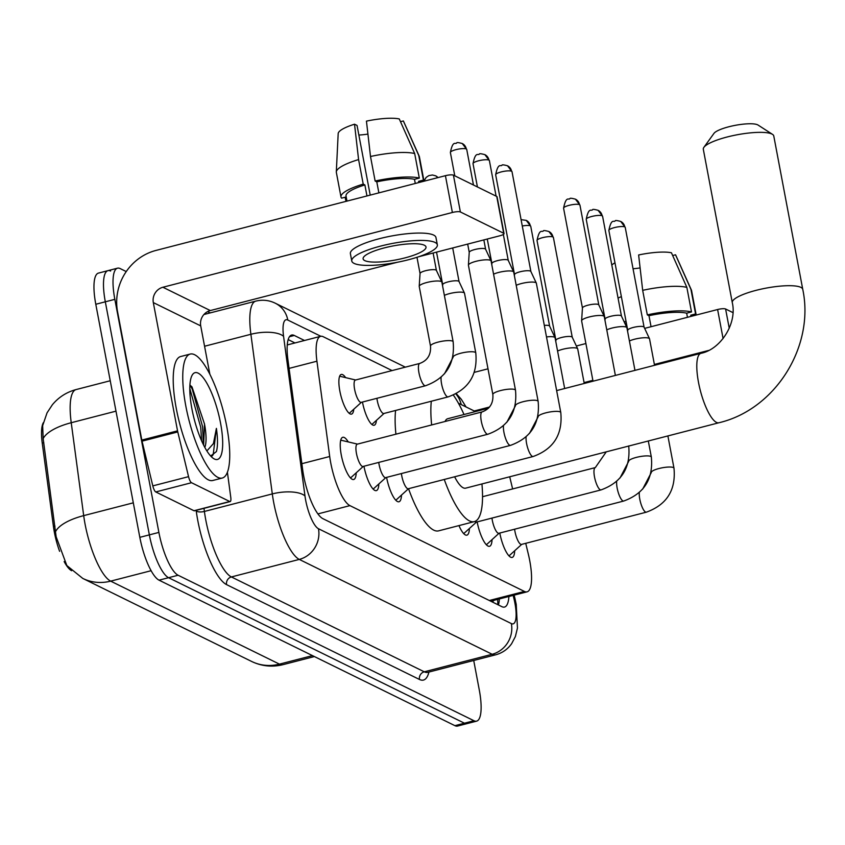<?xml version="1.0" encoding="UTF-8"?>
<svg xmlns="http://www.w3.org/2000/svg" width="845" height="845" viewBox="0 0 845 845"><rect width="100%" height="100%" fill="white"/><g stroke="black" fill="none" stroke-linecap="round" stroke-linejoin="round"><path stroke-width="1.27" d="M376.437 420.345A20.491 5.683 -104.5 0 1 374.155 425.257A20.491 5.683 -104.5 0 1 362.494 402.199A20.491 5.683 -104.5 0 1 362.463 402.04M353.791 409.212A20.491 5.683 -104.5 0 1 351.509 414.124A20.491 5.683 -104.5 0 1 339.848 391.066A20.491 5.683 -104.5 0 1 341.264 374.451A20.491 5.683 -104.5 0 1 345.637 377.63M356.21 472.809A21.801 6.042 -104.5 0 1 353.685 479.495A21.801 6.042 -104.5 0 1 341.274 454.969A21.801 6.042 -104.5 0 1 342.785 437.287A21.801 6.042 -104.5 0 1 348.235 441.924M392.091 370.585L323.255 336.732A38.416 10.658 75.5 0 0 320.604 336.331A38.416 10.658 75.5 0 0 316.928 361.206L329.698 456.501A38.416 10.658 75.5 0 0 330.722 462.806A38.416 10.658 75.5 0 0 349.936 505.627L524.428 591.437A38.416 10.658 75.5 0 0 527.079 591.827A38.416 10.658 75.5 0 0 528.336 554.183L525.727 543.324M43.306 422.743A34.571 9.591 75.5 0 0 42.25 443.118L53.436 526.509A34.571 9.591 75.5 0 0 54.355 532.181A34.571 9.591 75.5 0 0 59.615 551.31M64.146 561.566A34.571 9.591 75.5 0 0 71.624 570.713M490.66 601.165L527.079 591.827M475.439 411.568L458.423 403.202M512.63 488.938L509.704 476.781M378.845 483.942A21.801 6.042 -104.5 0 1 376.321 490.628A21.801 6.042 -104.5 0 1 363.941 466.239M401.491 495.075A21.801 6.042 -104.5 0 1 398.967 501.761A21.801 6.042 -104.5 0 1 386.587 477.372M469.408 528.474A21.801 6.042 -104.5 0 1 466.884 535.16A21.801 6.042 -104.5 0 1 458.951 525.59M492.054 539.606A21.801 6.042 -104.5 0 1 489.53 546.293A21.801 6.042 -104.5 0 1 477.15 521.904M514.689 550.739A21.801 6.042 -104.5 0 1 512.165 557.436A21.801 6.042 -104.5 0 1 499.786 533.037M43.158 438.618A44.817 17.101 172.4 0 1 71.233 422.722A51.218 14.207 75.5 0 1 76.134 389.556C66.575 392.122 58.643 397.192 52.348 404.787L47.056 412.835L42.651 425.69L43.158 438.618L56.15 536.797L66.829 565.537L82.778 578.424A44.817 41.891 116.2 0 0 110.674 581.138L279.452 664.138A51.218 14.207 75.5 0 0 282.99 664.666C272.101 667.328 261.623 666.251 251.567 661.424A44.817 41.891 -63.8 0 0 279.452 664.138L312.46 655.614M473.718 660.473L479.284 689.974A38.416 10.658 -104.5 0 1 476.633 721.134L467.105 723.595A38.416 10.658 -104.5 0 1 464.454 723.204L168.567 577.705A38.416 10.658 -104.5 0 1 149.354 534.874L105.319 301.802A38.416 10.658 -104.5 0 1 107.97 270.643L98.442 273.104A38.416 10.658 -104.5 0 0 95.791 304.263L139.826 537.336A38.416 10.658 -104.5 0 0 159.04 580.166L454.916 725.665A38.416 10.658 -104.5 0 0 457.578 726.056L467.105 723.595A38.416 10.658 -104.5 0 1 464.454 723.204L168.567 577.705A38.416 10.658 -104.5 0 1 149.354 534.874L105.319 301.802A38.416 10.658 -104.5 0 1 107.97 270.643A38.416 10.658 -104.5 0 1 110.621 271.034M304.506 340.493L294.261 335.454A38.416 10.658 75.5 0 0 291.609 335.064A38.416 10.658 75.5 0 0 287.934 359.928L302.637 469.524A38.416 10.658 75.5 0 0 303.651 475.82A38.416 10.658 75.5 0 0 322.864 518.65L501.867 606.668A38.416 10.658 75.5 0 0 504.518 607.069A38.416 10.658 75.5 0 0 508.901 596.528M476.633 721.134A38.416 10.658 -104.5 0 1 473.982 720.743L178.105 575.244A38.416 10.658 -104.5 0 1 158.892 532.413L114.846 299.341A38.416 10.658 -104.5 0 1 117.497 268.182A38.416 10.658 -104.5 0 1 120.159 268.573L126.243 271.572M207.627 311.594L210.257 312.882M499.374 598.989A38.416 10.658 -104.5 0 1 498.423 604.978M288.177 339.605L294.979 342.954M226.682 426.102A64.03 17.756 -104.5 0 1 222.256 478.038A64.03 17.756 -104.5 0 1 185.815 406.001A64.03 17.756 -104.5 0 1 190.241 354.055A64.03 17.756 -104.5 0 1 226.682 426.102M222.256 478.038L212.729 480.499A64.03 17.756 -104.5 0 1 176.278 408.462A64.03 17.756 -104.5 0 1 180.703 356.516L190.241 354.055M204.469 423.736A32.015 8.883 -104.5 0 1 204.553 424.148L191.973 386.873L189.914 385.024M191.942 409.012A44.817 12.432 -104.5 0 1 192.047 375.402A44.817 12.432 -104.5 0 1 206.349 382.341A44.817 12.432 -104.5 0 1 220.545 423.081A44.817 12.432 -104.5 0 1 213.5 458.497A44.817 12.432 -104.5 0 1 191.942 409.012M203.624 445.146L204.522 424.158A32.015 8.883 -104.5 0 1 204.817 447.428M210.648 455.994L216.415 451.579C217.862 446.244 217.852 438.523 216.394 428.394L213.426 443.572L206.877 450.955M203.37 444.639L202.599 426.757L192.216 389.049L190.04 385.098M201.628 440.9L200.709 427.243L189.798 388.51M212.074 456.004L213.204 454.652L216.394 428.394M229.734 501.507A6.401 1.774 75.5 0 0 230.167 501.571L194.434 510.803A6.401 1.774 -104.5 0 1 193.991 510.739L229.734 501.507L191.519 482.717L155.776 491.948A6.401 1.774 -104.5 0 1 152.808 485.886L142.044 441.164A6.401 1.774 -104.5 0 1 141.812 440.076L117.571 311.816A51.218 47.869 116.2 0 1 155.955 250.437L445.421 175.686A6.401 1.426 -10.7 0 1 453.427 175.158L460.377 211.958A6.401 1.426 169.3 0 0 452.381 212.486L162.905 287.247A12.802 11.967 -63.8 0 0 153.315 302.584L177.545 430.855A6.401 1.774 75.5 0 0 177.777 431.932L188.551 476.654A6.401 1.774 75.5 0 0 191.519 482.717M193.991 510.739L155.776 491.948M418.571 256.774L499.786 235.797A6.401 1.426 169.3 0 0 504.032 233.611A6.401 1.426 169.3 0 0 503.694 233.262L496.744 196.452L453.427 175.158M496.744 196.452A6.401 1.426 -10.7 0 1 497.082 196.811L504.032 233.611M503.694 233.262L460.377 211.958M397.372 262.246L210.31 310.559A12.802 11.967 -63.8 0 0 200.719 325.895L209.845 374.198M230.167 501.571A6.401 1.774 75.5 0 0 230.78 497.43L227.4 472.207M424.338 245.23A32.015 7.13 169.3 0 0 388.732 246.835A32.015 7.13 169.3 0 0 363.107 258.855A32.015 7.13 169.3 0 0 364.776 260.609A32.015 7.13 169.3 0 0 400.393 258.992A32.015 7.13 169.3 0 0 426.017 246.972A32.015 7.13 169.3 0 0 424.338 245.23M370.216 195.11L357.044 125.44L354.53 124.204L358.586 159.578L363.223 184.115L364.882 184.928A37.138 8.27 169.3 0 0 346.017 196.019L346.978 201.11M419.046 182.499L418.993 182.235A37.138 8.27 169.3 0 0 418.581 181.348L423.408 180.101L418.771 155.564L403.361 120.951L400.498 121.691M418.814 182.562L418.581 181.348M437.34 244.828L435.946 237.477A43.539 9.696 169.3 0 0 433.675 235.1A43.539 9.696 169.3 0 0 385.236 237.287A43.539 9.696 169.3 0 0 350.39 253.637L351.774 260.999A43.539 9.696 169.3 0 0 354.055 263.376A43.539 9.696 169.3 0 0 402.495 261.179A43.539 9.696 169.3 0 0 437.34 244.828A43.539 9.696 169.3 0 0 435.059 242.452A43.539 9.696 169.3 0 0 386.63 244.649A43.539 9.696 169.3 0 0 351.774 260.999M346.196 196.969L341.602 198.152A42.261 9.411 169.3 0 1 340.989 196.969A42.261 9.411 169.3 0 1 363.223 184.115M345.14 197.244L345.689 200.17L346.746 199.895M345.689 200.17A42.261 9.411 169.3 0 0 346.851 200.434M403.361 120.951A33.293 7.415 169.3 0 1 403.509 121.236L419.247 156.262A42.261 9.411 169.3 0 1 419.395 156.748L424.021 181.221A42.261 9.411 169.3 0 0 423.408 180.101M358.586 159.578A42.261 9.411 169.3 0 0 336.31 171.936A42.261 9.411 169.3 0 0 336.352 172.443L340.989 196.969M419.247 156.262A42.261 9.411 169.3 0 0 418.771 155.564M354.53 124.204A33.293 7.415 169.3 0 0 338.18 133.573L336.31 171.936M358.861 135.042A25.614 5.704 169.3 0 0 367.924 134.091M414.684 153.558A42.261 9.411 169.3 0 0 370.501 156.505L366.445 121.131A33.293 7.415 169.3 0 1 399.273 118.944L414.684 153.558L419.321 178.084L414.494 179.33L415.275 183.471M414.494 179.33A37.138 8.27 169.3 0 0 376.786 181.844L375.138 181.031L370.501 156.505M378.877 192.871L376.786 181.844M364.882 184.928L366.962 195.956M419.321 178.084A42.261 9.411 169.3 0 0 375.138 181.031M703.906 147.326L713.962 133.383A23.047 5.133 -10.7 0 1 734.622 125.461A23.047 5.133 -10.7 0 1 757.669 124.838A23.047 5.133 -10.7 0 1 758.06 125.06L772.51 134.366A35.86 7.985 169.3 0 0 771.897 134.028A35.86 7.985 169.3 0 0 736.037 134.989A35.86 7.985 169.3 0 0 703.906 147.326A35.86 7.985 169.3 0 0 703.315 149.301L732.288 302.637A35.86 7.985 -10.7 0 1 760.986 289.17A35.86 7.985 -10.7 0 1 800.87 287.363A35.86 7.985 -10.7 0 1 802.75 289.317L773.777 135.982A35.86 7.985 169.3 0 0 772.51 134.366M454.631 476.781A35.86 9.939 75.5 0 0 465.658 488.156L718.915 422.753C775.372 409.519 814.876 346.387 802.75 289.317M481.935 483.953A70.431 19.53 -104.5 0 1 474.298 521.629A70.431 19.53 -104.5 0 1 444.259 479.464M474.298 521.629L438.566 530.861A70.431 19.53 -104.5 0 1 408.526 488.695M488.516 408.188L447.723 418.719A35.86 9.939 75.5 0 0 445.051 421.486M431.647 424.95A70.431 19.53 -104.5 0 1 431.32 401.238M453.353 395.111A70.431 19.53 -104.5 0 1 464 414.515M395.914 434.182A70.431 19.53 -104.5 0 1 395.587 410.459M350.221 477.657A19.213 5.323 75.5 0 0 350.654 477.605A19.213 5.323 75.5 0 0 351.351 477.224L363.255 466.419M356.463 453.511A11.524 3.2 75.5 0 0 363.023 466.472L487.871 434.235A11.524 3.2 75.5 0 1 487.301 434.214A11.524 3.2 75.5 0 1 481.312 421.275A11.524 3.2 75.5 0 1 482.104 411.916L357.266 444.164A11.524 3.2 75.5 0 0 356.463 453.511M515.503 390.253A11.524 2.567 -10.7 0 0 515.112 389.746A11.524 2.567 -10.7 0 0 514.901 389.619A11.524 2.567 -10.7 0 0 502.078 390.2A11.524 2.567 -10.7 0 0 492.857 394.53L468.426 265.235A11.524 2.567 -10.7 0 1 468.415 265.087A11.524 2.567 -10.7 0 1 476.073 261.295A11.524 2.567 -10.7 0 1 490.47 260.334A11.524 2.567 -10.7 0 1 491.029 260.82A11.524 2.567 -10.7 0 1 491.072 260.957L515.503 390.253C517.562 412.117 508.352 426.778 487.871 434.235M469.25 252.38A8.323 1.848 -10.7 0 1 469.239 252.275A8.323 1.848 -10.7 0 1 474.774 249.528A8.323 1.848 -10.7 0 1 485.167 248.831A8.323 1.848 -10.7 0 1 485.579 249.19A8.323 1.848 -10.7 0 1 485.611 249.286M357.488 444.1L341.845 440.414A19.213 5.323 75.5 0 0 341.053 440.414A19.213 5.323 75.5 0 0 340.651 440.583M372.867 488.79A19.213 5.323 75.5 0 0 373.289 488.737A19.213 5.323 75.5 0 0 373.986 488.357L385.89 477.552M378.761 462.416A11.524 3.2 75.5 0 0 379.109 464.644A11.524 3.2 75.5 0 0 385.669 477.615L510.507 445.368A11.524 3.2 75.5 0 1 509.936 445.347A11.524 3.2 75.5 0 1 503.947 432.408A11.524 3.2 75.5 0 1 503.462 425.774M493.564 274.171A11.524 2.567 -10.7 0 1 498.708 272.428A11.524 2.567 -10.7 0 1 513.105 271.467A11.524 2.567 -10.7 0 1 513.665 271.953A11.524 2.567 -10.7 0 1 513.707 272.09L538.138 401.386C540.208 423.25 530.998 437.911 510.507 445.368M491.885 263.513A8.323 1.848 -10.7 0 1 491.885 263.408A8.323 1.848 -10.7 0 1 497.409 260.661A8.323 1.848 -10.7 0 1 507.813 259.964A8.323 1.848 -10.7 0 1 508.215 260.323A8.323 1.848 -10.7 0 1 508.246 260.418M395.502 499.923A19.213 5.323 75.5 0 0 395.935 499.87A19.213 5.323 75.5 0 0 396.632 499.49L408.536 488.685M401.396 473.549A11.524 3.2 75.5 0 0 401.745 475.777A11.524 3.2 75.5 0 0 408.304 488.748L533.153 456.501A11.524 3.2 75.5 0 1 532.582 456.48A11.524 3.2 75.5 0 1 526.593 443.54A11.524 3.2 75.5 0 1 526.108 436.907M516.211 285.304A11.524 2.567 -10.7 0 1 521.354 283.561A11.524 2.567 -10.7 0 1 535.751 282.6A11.524 2.567 -10.7 0 1 536.311 283.086A11.524 2.567 -10.7 0 1 536.353 283.223L560.784 412.518C562.844 434.383 553.633 449.044 533.153 456.501M514.531 274.646A8.323 1.848 -10.7 0 1 514.52 274.541A8.323 1.848 -10.7 0 1 520.055 271.794A8.323 1.848 -10.7 0 1 530.449 271.097A8.323 1.848 -10.7 0 1 530.85 271.456A8.323 1.848 -10.7 0 1 530.892 271.551M463.43 533.322A19.213 5.323 75.5 0 0 463.852 533.269A19.213 5.323 75.5 0 0 464.549 532.889L476.453 522.083M474.721 521.502A11.524 3.2 75.5 0 0 476.231 522.147L601.07 489.899A11.524 3.2 75.5 0 1 600.499 489.878A11.524 3.2 75.5 0 1 594.51 476.939A11.524 3.2 75.5 0 1 595.313 467.591L482.537 496.712M593.021 381.201L581.624 320.91A11.524 2.567 -10.7 0 1 581.613 320.762A11.524 2.567 -10.7 0 1 589.271 316.959A11.524 2.567 -10.7 0 1 603.668 315.998A11.524 2.567 -10.7 0 1 604.228 316.484A11.524 2.567 -10.7 0 1 604.27 316.621L615.382 375.423M582.448 308.045A8.323 1.848 -10.7 0 1 582.448 307.939A8.323 1.848 -10.7 0 1 587.972 305.193A8.323 1.848 -10.7 0 1 598.376 304.496A8.323 1.848 -10.7 0 1 598.778 304.855A8.323 1.848 -10.7 0 1 598.809 304.95M486.065 544.455A19.213 5.323 75.5 0 0 486.498 544.412A19.213 5.323 75.5 0 0 487.195 544.022L499.099 533.216M491.959 518.08A11.524 3.2 75.5 0 0 492.308 520.309A11.524 3.2 75.5 0 0 498.867 533.279L623.716 501.032A11.524 3.2 75.5 0 1 623.145 501.011A11.524 3.2 75.5 0 1 617.156 488.072A11.524 3.2 75.5 0 1 616.67 481.439M606.773 329.846A11.524 2.567 -10.7 0 1 611.907 328.092A11.524 2.567 -10.7 0 1 626.314 327.131A11.524 2.567 -10.7 0 1 626.863 327.617A11.524 2.567 -10.7 0 1 626.916 327.754L634.965 370.363M605.094 319.178A8.323 1.848 -10.7 0 1 605.083 319.072A8.323 1.848 -10.7 0 1 610.618 316.326A8.323 1.848 -10.7 0 1 621.012 315.629A8.323 1.848 -10.7 0 1 621.413 315.988A8.323 1.848 -10.7 0 1 621.455 316.083M508.711 555.587A19.213 5.323 75.5 0 0 509.134 555.545A19.213 5.323 75.5 0 0 509.831 555.154L521.735 544.349M514.605 529.213A11.524 3.2 75.5 0 0 514.954 531.442A11.524 3.2 75.5 0 0 521.513 544.412L646.351 512.176A11.524 3.2 75.5 0 1 645.781 512.144A11.524 3.2 75.5 0 1 639.792 499.205A11.524 3.2 75.5 0 1 639.306 492.572M629.409 340.979A11.524 2.567 -10.7 0 1 634.553 339.225A11.524 2.567 -10.7 0 1 648.949 338.264A11.524 2.567 -10.7 0 1 649.509 338.75A11.524 2.567 -10.7 0 1 649.552 338.887L654.548 365.315M627.729 330.31A8.323 1.848 -10.7 0 1 627.729 330.205A8.323 1.848 -10.7 0 1 633.254 327.459A8.323 1.848 -10.7 0 1 643.658 326.762A8.323 1.848 -10.7 0 1 644.059 327.121A8.323 1.848 -10.7 0 1 644.091 327.216M349.217 413.332A19.213 5.323 75.5 0 0 349.503 413.11L361.406 402.304M419.743 363.434L355.418 380.049A11.524 3.2 75.5 0 0 354.625 389.397A11.524 3.2 75.5 0 0 361.185 402.368L425.51 385.753A11.524 3.2 75.5 0 1 424.94 385.732A11.524 3.2 75.5 0 1 418.951 372.793A11.524 3.2 75.5 0 1 419.743 363.434C427.528 360.519 431.108 354.731 430.496 346.049A11.524 2.567 -10.7 0 1 439.717 341.718A11.524 2.567 -10.7 0 1 452.54 341.137A11.524 2.567 -10.7 0 1 452.751 341.264A11.524 2.567 -10.7 0 1 453.142 341.771L441.872 282.156A11.524 2.567 -10.7 0 0 441.829 282.008A11.524 2.567 -10.7 0 0 441.27 281.522A11.524 2.567 -10.7 0 0 426.873 282.483A11.524 2.567 -10.7 0 0 419.215 286.286A11.524 2.567 -10.7 0 0 419.226 286.434L430.496 346.049M420.049 273.569A8.323 1.848 -10.7 0 1 420.049 273.463A8.323 1.848 -10.7 0 1 425.574 270.717A8.323 1.848 -10.7 0 1 435.978 270.03A8.323 1.848 -10.7 0 1 436.379 270.379A8.323 1.848 -10.7 0 1 436.411 270.484M355.639 379.996L339.996 376.3A19.213 5.323 75.5 0 0 339.637 376.257M371.853 424.465A19.213 5.323 75.5 0 0 372.138 424.243L384.042 413.448M376.912 398.301A11.524 3.2 75.5 0 0 377.261 400.53A11.524 3.2 75.5 0 0 383.82 413.501L448.146 396.886A11.524 3.2 75.5 0 1 447.575 396.865A11.524 3.2 75.5 0 1 441.586 383.926A11.524 3.2 75.5 0 1 441.101 377.292M444.375 295.37A11.524 2.567 -10.7 0 1 449.519 293.616A11.524 2.567 -10.7 0 1 463.916 292.655A11.524 2.567 -10.7 0 1 464.475 293.152A11.524 2.567 -10.7 0 1 464.518 293.289L475.777 352.904C477.847 374.768 468.637 389.429 448.146 396.886M442.695 284.702A8.323 1.848 -10.7 0 1 442.685 284.596A8.323 1.848 -10.7 0 1 448.22 281.85A8.323 1.848 -10.7 0 1 458.613 281.163A8.323 1.848 -10.7 0 1 459.025 281.512A8.323 1.848 -10.7 0 1 459.057 281.617M546.504 336.933A11.524 2.567 -10.7 0 1 554.478 337.187A11.524 2.567 -10.7 0 1 555.038 337.683A11.524 2.567 -10.7 0 1 555.08 337.82L564.661 388.52M544.328 325.409A8.323 1.848 -10.7 0 1 549.176 325.695A8.323 1.848 -10.7 0 1 549.577 326.043A8.323 1.848 -10.7 0 1 549.62 326.149M557.573 351.034A11.524 2.567 -10.7 0 1 562.717 349.281A11.524 2.567 -10.7 0 1 577.114 348.32A11.524 2.567 -10.7 0 1 577.674 348.816A11.524 2.567 -10.7 0 1 577.716 348.953L584.244 383.472M555.894 340.377A8.323 1.848 -10.7 0 1 555.894 340.26A8.323 1.848 -10.7 0 1 561.418 337.525A8.323 1.848 -10.7 0 1 571.822 336.828A8.323 1.848 -10.7 0 1 572.223 337.176A8.323 1.848 -10.7 0 1 572.255 337.282M474.32 372.349L487.998 368.821M576.353 346.006L585.902 343.535M644.64 328.367L717.606 309.524A6.401 1.426 -10.7 0 1 725.601 308.995L729.246 328.272M732.942 312.608L725.601 308.995M708.628 350.443L654.389 364.448M592.852 380.334L584.075 382.605M489.572 407.015L474.235 410.976M691.221 316.336L691.178 316.072A37.138 8.27 169.3 0 0 690.756 315.185L695.583 313.939L690.946 289.402L675.535 254.789L672.673 255.528M690.988 316.4L690.756 315.185M626.303 322.758A37.138 8.27 169.3 0 0 624.909 323.434M626.008 321.184A42.261 9.411 169.3 0 0 624.202 321.934M675.535 254.789A33.293 7.415 169.3 0 1 675.694 255.074L691.421 290.11A42.261 9.411 169.3 0 1 691.569 290.585L696.195 315.058A42.261 9.411 169.3 0 0 695.583 313.939M621.371 296.648A42.261 9.411 169.3 0 0 618.044 298.063M691.421 290.11A42.261 9.411 169.3 0 0 690.946 289.402M614.98 262.806A33.293 7.415 169.3 0 0 611.801 265.024M633.042 268.752A25.614 5.704 169.3 0 0 640.109 267.928M686.858 287.395A42.261 9.411 169.3 0 0 642.675 290.342L638.63 254.968A33.293 7.415 169.3 0 1 671.448 252.782L686.858 287.395L691.495 311.932L686.668 313.178L687.45 317.319M686.668 313.178A37.138 8.27 169.3 0 0 648.971 315.692L647.312 314.879L642.675 290.342M651.051 326.719L648.971 315.692M691.495 311.932A42.261 9.411 169.3 0 0 647.312 314.879M301.855 463.694L329.698 456.501M53.436 526.509L54.978 526.108M493.142 600.594A12.802 3.549 75.5 0 0 494.23 600.309M42.25 443.118L43.792 442.727M492.878 600.668A38.416 35.902 116.2 0 1 493.153 602.39M317.91 513.908L349.936 505.627M289.075 368.399L316.928 361.206M489.318 600.499L524.428 591.437M115.987 411.156L71.233 422.722L83.697 515.63A51.218 14.207 75.5 0 0 85.049 524.037A51.218 14.207 75.5 0 0 110.674 581.138L151.107 570.702M55.559 531.642A44.817 17.101 172.4 0 1 83.697 515.63L133.309 502.828M454.916 725.665L473.982 720.743M159.04 580.166L178.105 575.244M139.826 537.336L158.892 532.413M95.791 304.263L114.846 299.341M320.836 336.278L287.796 320.033A25.614 7.098 75.5 0 0 283.571 336.352L304.982 495.973A25.614 7.098 75.5 0 0 305.658 500.177A25.614 7.098 75.5 0 0 318.47 528.727L511.362 623.578A25.614 7.098 75.5 0 0 514.901 603.066A25.614 7.098 75.5 0 0 513.971 598.746L513.168 595.419M513.971 598.746A25.614 1.458 166.5 0 1 515.049 598.904L516.242 604.471L517.457 628.067L515.387 636.538L511.637 643.689C507.644 649.287 502.342 652.984 495.709 654.801A51.218 14.207 -104.5 0 1 492.17 654.273L299.278 559.411A51.218 14.207 -104.5 0 1 273.664 502.31A51.218 14.207 -104.5 0 1 272.301 493.913L204.395 511.447A51.218 14.207 75.5 0 0 205.757 519.844A51.218 14.207 75.5 0 0 231.382 576.945L424.274 671.807A51.218 14.207 75.5 0 0 427.813 672.335L427.348 672.419M428.943 672.039A57.629 15.981 -104.5 0 1 419.479 679.475L226.576 584.624A6.401 5.989 116.2 0 1 231.382 576.945L299.278 559.411A25.614 23.935 -63.8 0 0 318.47 528.727M226.576 584.624A57.629 15.981 -104.5 0 1 197.762 520.372A57.629 15.981 -104.5 0 1 196.23 510.929L196.156 510.359M304.982 495.973A25.614 9.77 172.4 0 0 272.301 493.913L250.891 334.282L204.564 346.249M283.571 336.352A25.614 9.77 172.4 0 0 250.891 334.282A51.218 14.207 -104.5 0 1 255.792 301.126L203.909 314.52M203.983 508.331L204.395 511.447A6.401 2.44 -7.6 0 1 196.23 510.929M511.362 623.578A25.614 23.935 -63.8 0 1 492.17 654.273L424.274 671.807A6.401 5.989 116.2 0 0 419.479 679.475M461.201 404.565A25.614 23.935 -63.8 0 0 455.846 393.928M287.796 320.033A25.614 23.935 -63.8 0 0 275.269 303.207C269.027 300.176 262.541 299.489 255.792 301.126M497.885 603.816A15.368 0.877 166.5 0 0 498.782 603.562M289.486 336.69L294.261 335.454M210.31 310.559L162.905 287.247M200.719 325.895L153.315 302.584M141.812 440.076L177.545 430.855M452.381 212.486L445.421 175.686M177.777 431.932L142.044 441.164M152.808 485.886L188.551 476.654M732.288 302.637C737.262 323.508 720.648 349.407 700.991 353.316A35.86 9.939 75.5 0 0 698.509 382.405A35.86 9.939 75.5 0 0 716.444 422.384A35.86 9.939 75.5 0 0 718.915 422.753M466.736 149.438L462.236 143.513C458.687 142.552 456.849 142.34 456.712 142.868C455.656 144.865 452.962 139.467 450.385 152.522A8.323 1.848 -10.7 0 1 457.05 149.396A8.323 1.848 -10.7 0 1 466.303 148.984A8.323 1.848 -10.7 0 1 466.736 149.438L473.464 185.013M462.236 143.513A8.323 7.785 116.2 0 1 466.303 148.984M489.382 160.571L484.872 154.646C481.323 153.684 479.485 153.473 479.358 154.001C478.291 155.998 475.608 150.6 473.02 163.655A8.323 1.848 -10.7 0 1 479.685 160.529A8.323 1.848 -10.7 0 1 488.949 160.117A8.323 1.848 -10.7 0 1 489.382 160.571L496.099 196.146M484.872 154.646A8.323 7.785 116.2 0 1 488.949 160.117M506.81 422.331L515.492 405.663A11.524 2.567 -10.7 0 1 524.713 401.333A11.524 2.567 -10.7 0 1 537.536 400.762A11.524 2.567 -10.7 0 1 537.747 400.879A11.524 2.567 -10.7 0 1 538.138 401.386M512.017 171.704L507.518 165.778C503.969 164.817 502.131 164.606 501.993 165.134C500.937 167.13 498.244 161.733 495.666 174.788A8.323 1.848 -10.7 0 1 502.321 171.662A8.323 1.848 -10.7 0 1 511.584 171.25A8.323 1.848 -10.7 0 1 512.017 171.704L530.882 271.498M507.518 165.778A8.323 7.785 116.2 0 1 511.584 171.25M529.445 433.464L538.138 416.796A11.524 2.567 -10.7 0 1 547.359 412.476A11.524 2.567 -10.7 0 1 560.182 411.895A11.524 2.567 -10.7 0 1 560.393 412.011A11.524 2.567 -10.7 0 1 560.784 412.518M579.945 205.103L575.434 199.177C571.885 198.216 570.048 198.005 569.921 198.533C568.854 200.529 566.171 195.132 563.583 208.187A8.323 1.848 -10.7 0 1 570.248 205.071A8.323 1.848 -10.7 0 1 579.512 204.648A8.323 1.848 -10.7 0 1 579.945 205.103L598.799 304.897M575.434 199.177A8.323 7.785 116.2 0 1 579.512 204.648M602.58 216.235L598.08 210.31C594.531 209.349 592.694 209.137 592.556 209.666C591.5 211.662 588.807 206.264 586.229 219.32A8.323 1.848 -10.7 0 1 592.884 216.204A8.323 1.848 -10.7 0 1 602.147 215.781A8.323 1.848 -10.7 0 1 602.58 216.235L621.445 316.03M598.08 210.31A8.323 7.785 116.2 0 1 602.147 215.781M620.008 477.995L628.691 461.328A11.524 2.567 -10.7 0 1 637.922 457.008A11.524 2.567 -10.7 0 1 650.745 456.427A11.524 2.567 -10.7 0 1 650.946 456.543A11.524 2.567 -10.7 0 1 651.347 457.05C653.407 478.914 644.196 493.575 623.716 501.032M625.226 227.368L620.716 221.443C617.167 220.482 615.329 220.27 615.202 220.798C614.135 222.795 611.453 217.397 608.865 230.463A8.323 1.848 -10.7 0 1 615.53 227.337A8.323 1.848 -10.7 0 1 624.793 226.914A8.323 1.848 -10.7 0 1 625.226 227.368L644.08 327.163M620.716 221.443A8.323 7.785 116.2 0 1 624.793 226.914M642.654 489.128L651.337 472.461A11.524 2.567 -10.7 0 1 660.558 468.141A11.524 2.567 -10.7 0 1 673.38 467.56A11.524 2.567 -10.7 0 1 673.592 467.676A11.524 2.567 -10.7 0 1 673.983 468.183C676.053 490.047 666.842 504.708 646.351 512.176M423.989 181.073L426.155 177.387L428.869 175.602L432.46 174.999L435.682 175.834A8.323 7.785 116.2 0 1 437.974 177.608M444.449 373.849L453.131 357.181A11.524 2.567 -10.7 0 1 462.363 352.851A11.524 2.567 -10.7 0 1 475.175 352.27A11.524 2.567 -10.7 0 1 475.386 352.397A11.524 2.567 -10.7 0 1 475.777 352.904M522.284 226.006A8.323 1.848 -10.7 0 1 530.311 225.837A8.323 1.848 -10.7 0 1 530.745 226.291L549.609 326.096M521.08 219.647L526.245 220.376A8.323 7.785 116.2 0 1 530.311 225.837M553.39 237.424L548.88 231.509C545.331 230.548 543.493 230.326 543.367 230.854C542.3 232.861 539.617 227.453 537.029 240.519A8.323 1.848 -10.7 0 1 543.694 237.392A8.323 1.848 -10.7 0 1 552.957 236.97A8.323 1.848 -10.7 0 1 553.39 237.424L572.245 337.229M548.88 231.509A8.323 7.785 116.2 0 1 552.957 236.97M723.088 338.57L717.606 309.524M497.631 599.432L497.895 604.724M287.268 344.94L320.604 336.331M251.567 661.424L82.778 578.424M282.99 664.666L314.382 656.554M76.134 389.556L110.241 380.746M117.497 268.182L107.97 270.643M495.709 654.801L427.813 672.335M466.06 406.952L461.296 399.273L456.3 393.696M405.336 367.163L275.269 303.207M515.049 598.904L514.151 595.176M556.644 390.591L700.991 353.316M469.239 252.275L468.415 265.087M483.836 239.917L485.6 249.233M492.857 394.53C493.469 403.213 489.889 409.001 482.104 411.916M485.579 249.19L491.029 260.82M450.385 152.522L454.79 175.823M467.686 244.089L469.239 252.328M491.885 263.408L491.79 264.791M503.345 234.456L508.236 260.366M515.492 405.663L515.355 404.935M508.215 260.323L513.665 271.953M473.02 163.655L477.425 186.956M487.269 239.029L491.885 263.46M514.52 274.541L514.436 275.924M538.138 416.796L537.99 416.067M530.85 271.456L536.311 283.086M495.666 174.788L514.52 274.593M628.701 445.917C630.771 467.781 621.561 482.442 601.07 489.899M582.448 307.939L581.613 320.762M606.266 451.843L595.313 467.591M598.778 304.855L604.228 316.484M563.583 208.187L582.437 307.992M651.347 457.05L648.305 440.984M605.083 319.072L604.999 320.456M628.691 461.328L628.553 460.599M621.413 315.988L626.863 327.617M586.229 219.32L605.083 319.125M673.983 468.183L667.888 435.925M627.729 330.205L627.634 331.589M651.337 472.461L651.199 471.732M644.059 327.121L649.509 338.75M608.865 230.463L627.719 330.258M420.049 273.463L419.215 286.286M433.115 253.014L436.4 270.432M453.142 341.771C455.201 363.635 445.991 378.296 425.51 385.753M436.379 270.379L441.829 282.008M416.976 257.292L420.049 273.516M442.685 284.596L442.6 285.98M452.698 247.965L459.046 281.565M453.131 357.181L452.994 356.453M459.025 281.512L464.475 293.152M436.538 252.127L442.685 284.649M438.059 177.587L435.682 175.834M549.577 326.043L555.038 337.683M530.745 226.291L526.245 220.376M555.894 340.26L555.799 341.644M572.223 337.176L577.674 348.816M537.029 240.519L555.894 340.324"/></g></svg>
